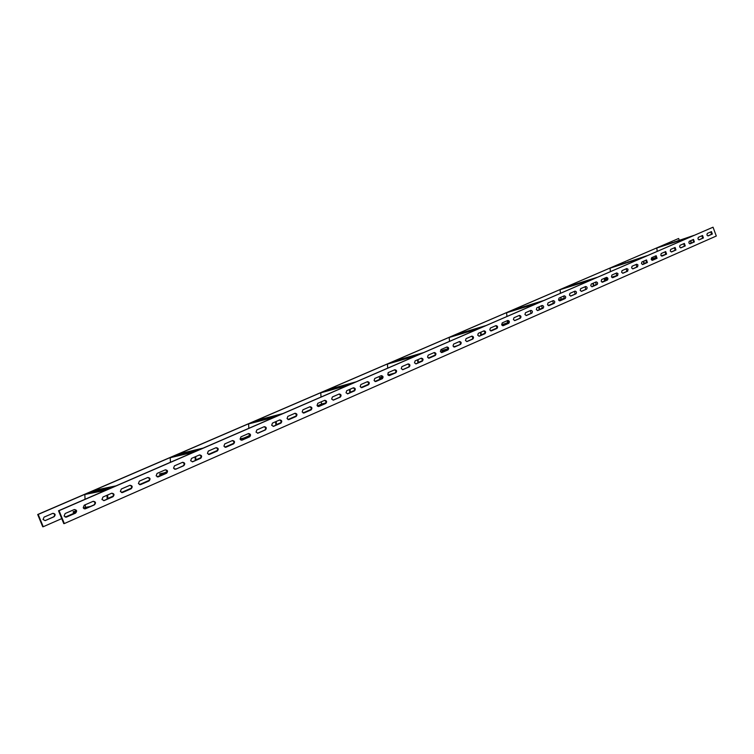 <?xml version="1.0" encoding="UTF-8"?>
<svg xmlns="http://www.w3.org/2000/svg" width="754" height="754" viewBox="0 0 754 754"><rect width="100%" height="100%" fill="white"/><g stroke="black" fill="none" stroke-linecap="round" stroke-linejoin="round"><path stroke-width="1.13" d="M706.913 235.012L707.28 233.429L711.465 231.61L712.323 234.06L708.129 235.889L706.913 235.012M697.931 238.933L698.308 237.35L702.549 235.493L703.416 237.962L699.165 239.819L697.931 238.933M688.836 242.911L689.213 241.308L693.52 239.433L694.387 241.921L690.08 243.806L688.836 242.911M679.618 246.944L680.004 245.333L684.359 243.429L685.235 245.927L680.881 247.84L679.618 246.944M670.268 251.035L670.664 249.404L675.084 247.472L675.961 249.989L671.55 251.93L670.268 251.035M660.806 255.172L661.201 253.532L665.688 251.582L666.574 254.107L662.097 256.068L660.806 255.172M651.202 259.367L651.616 257.708L656.159 255.729L657.045 258.283L652.512 260.271L651.202 259.367M641.475 263.617L641.899 261.949L646.498 259.942L647.394 262.515L642.794 264.531L641.475 263.617M631.607 267.934L632.041 266.247L636.706 264.22L637.931 264.89L637.611 266.803L632.945 268.839L631.607 267.934M621.607 272.307L622.05 270.611L626.781 268.547L628.016 269.216L627.696 271.148L622.964 273.221L621.607 272.307M611.466 276.737L611.918 275.031L616.715 272.939L617.969 273.608L617.639 275.559L612.832 277.661L611.466 276.737M601.192 281.233L601.645 279.508L606.508 277.387C608.016 277.802 608.318 278.678 607.441 280.026L602.569 282.156L601.192 281.233M590.759 285.794L591.221 284.051L596.16 281.902C597.686 282.316 597.997 283.202 597.093 284.56L592.154 286.718L590.759 285.794M580.184 290.422L580.655 288.659L585.669 286.482C587.206 286.897 587.517 287.783 586.603 289.159L581.598 291.346L580.184 290.422M569.449 295.116L569.939 293.344L575.019 291.129C576.574 291.534 576.895 292.439 575.962 293.815L570.882 296.039L569.449 295.116M558.573 299.866L559.063 298.084L564.218 295.832C565.802 296.247 566.113 297.151 565.17 298.546L560.015 300.808L558.573 299.866M547.527 304.701L548.026 302.891L553.266 300.62C554.859 301.025 555.18 301.939 554.228 303.344L548.987 305.634L547.527 304.701M536.32 309.602L536.839 307.783L542.145 305.464C543.766 305.879 544.086 306.793 543.116 308.216L537.8 310.544L536.32 309.602M524.944 314.569L525.472 312.731L530.863 310.384C532.503 310.799 532.833 311.722 531.843 313.155L526.452 315.521L524.944 314.569M513.408 319.611L513.945 317.764L519.412 315.379C521.08 315.794 521.41 316.727 520.401 318.169L514.925 320.563L513.408 319.611M501.693 324.738L502.239 322.872L507.8 320.45C509.478 320.865 509.808 321.798 508.79 323.259L503.229 325.69L501.693 324.738M489.798 329.941L490.364 328.047L496 325.596C497.706 326.001 498.045 326.953 496.999 328.424L491.363 330.893L489.798 329.941M477.725 335.219L478.3 333.315L484.03 330.817C485.755 331.232 486.094 332.184 485.029 333.673L479.308 336.18L477.725 335.219M465.472 340.572L466.057 338.65L471.872 336.114C473.625 336.529 473.964 337.49 472.881 338.998L467.065 341.543L465.472 340.572M453.022 346.02L453.616 344.078L459.525 341.505C461.307 341.911 461.646 342.882 460.543 344.399L454.634 346.991L453.022 346.02M440.374 351.543L440.986 349.583L446.99 346.972C448.79 347.387 449.13 348.357 448.017 349.894L442.014 352.523L440.374 351.543M427.537 357.16L428.159 355.181L434.257 352.523C436.085 352.938 436.425 353.918 435.294 355.473L429.196 358.141L427.537 357.16M414.493 362.863L415.124 360.864L421.326 358.169C423.173 358.574 423.522 359.564 422.372 361.138L416.17 363.843L414.493 362.863M401.241 368.659L401.882 366.642L408.187 363.899C410.063 364.305 410.412 365.304 409.233 366.887L402.938 369.649L401.241 368.659M387.773 374.549L388.433 372.514L394.832 369.724C396.736 370.129 397.094 371.138 395.897 372.74L389.498 375.539L387.773 374.549M374.088 380.534L374.757 378.47L381.27 375.643C383.202 376.048 383.56 377.057 382.335 378.678L375.831 381.524L374.088 380.534M360.176 386.613L360.864 384.531L367.481 381.656C369.441 382.061 369.799 383.079 368.555 384.719L361.948 387.613L360.176 386.613M346.029 392.796L346.736 390.695L353.466 387.763C355.454 388.169 355.822 389.205 354.55 390.855L347.83 393.795L346.029 392.796M331.656 399.083L332.382 396.962L339.225 393.984C341.242 394.389 341.6 395.426 340.318 397.094L333.475 400.091L331.656 399.083M317.038 405.473L317.783 403.324L324.738 400.299C326.784 400.704 327.151 401.75 325.841 403.437L318.885 406.481L317.038 405.473M302.175 411.967L302.929 409.799L310.007 406.726C312.09 407.122 312.458 408.178 311.119 409.893L304.05 412.985L302.175 411.967M287.057 418.583L287.83 416.387L295.031 413.258C297.142 413.663 297.519 414.728 296.152 416.453L288.952 419.601L287.057 418.583M271.685 425.303L272.467 423.088L279.8 419.903C281.939 420.308 282.316 421.382 280.931 423.126L273.598 426.33L271.685 425.303M256.04 432.146L256.841 429.903L264.296 426.66C266.473 427.066 266.85 428.149 265.436 429.912L257.981 433.173L256.04 432.146M240.121 439.111L240.941 436.839L248.528 433.541C250.743 433.936 251.12 435.03 249.678 436.82L242.091 440.138L240.121 439.111M223.919 446.189L224.758 443.899L232.486 440.543C234.73 440.939 235.116 442.042 233.646 443.842L225.917 447.226L223.919 446.189M207.425 453.399L208.292 451.09L216.153 447.659C218.434 448.064 218.82 449.177 217.322 450.996L209.452 454.436L207.425 453.399M190.639 460.741L191.525 458.404L199.537 454.916C201.846 455.312 202.242 456.434 200.715 458.281L192.694 461.778L190.639 460.741M173.543 468.215L174.457 465.849L182.609 462.296C184.956 462.692 185.352 463.823 183.797 465.689L175.635 469.261L173.543 468.215M165.22 469.874L165.38 469.808C167.765 470.204 168.17 471.344 166.577 473.239L158.265 476.877L156.144 475.821L157.068 473.427L165.22 469.874C167.256 470.647 167.492 471.806 165.955 473.371L157.784 476.952M147.671 477.527L147.831 477.471C150.263 477.857 150.659 479.016 149.038 480.929L140.564 484.624L138.416 483.568L139.367 481.146L147.671 477.527C149.754 478.29 149.999 479.469 148.434 481.052L140.084 484.709M120.357 491.467L121.328 489.016L129.961 485.265C132.421 485.651 132.827 486.82 131.177 488.752L122.544 492.532L120.357 491.467M101.96 499.516L102.959 497.037L111.752 493.201C114.259 493.597 114.665 494.775 112.977 496.735L104.175 500.581L101.96 499.516M83.213 507.706L84.231 505.199L93.204 501.297C95.749 501.683 96.154 502.871 94.429 504.86L85.456 508.78L83.213 507.706M64.099 516.066L65.146 513.521L74.297 509.544C76.88 509.93 77.294 511.127 75.532 513.144L66.38 517.14L64.099 516.066M93.138 501.316C95.287 502.107 95.532 503.314 93.873 504.963L84.948 508.856M74.26 509.553C76.446 510.345 76.682 511.57 74.985 513.229L66.38 517.14M63.788 523.644L58.52 510.769L59.048 510.675L64.326 523.559L63.788 523.644M59.048 510.675L713.039 227.199L58.52 510.769M111.658 493.239C113.788 494.021 114.033 495.218 112.393 496.839L103.675 500.656M129.848 485.303C131.941 486.085 132.186 487.272 130.583 488.875L122.054 492.607M182.44 462.362C184.428 463.135 184.673 464.294 183.165 465.831L175.805 469.195M199.348 454.992C201.309 455.765 201.544 456.905 200.064 458.423L192.232 461.853M215.946 447.744C217.878 448.517 218.113 449.648 216.662 451.146L208.999 454.511M232.26 440.628C234.164 441.401 234.4 442.523 232.977 444.002L225.465 447.292M248.292 433.635C250.158 434.408 250.394 435.52 248.999 436.981L241.638 440.204M264.041 426.764C265.889 427.537 266.124 428.64 264.748 430.082L257.538 433.239M279.527 420.016C281.346 420.779 281.572 421.872 280.224 423.296L273.165 426.396M294.748 413.371C296.539 414.144 296.765 415.228 295.445 416.632L288.518 419.667M309.715 406.849C311.468 407.612 311.704 408.687 310.403 410.072L303.617 413.051M324.427 400.431C326.162 401.194 326.388 402.259 325.115 403.626L318.461 406.547M338.895 394.116C340.601 394.879 340.836 395.935 339.583 397.292L333.061 400.148M353.126 387.905C354.814 388.668 355.04 389.714 353.805 391.053L347.415 393.861M367.132 381.797C368.791 382.561 369.017 383.598 367.811 384.917L361.534 387.669M380.902 375.794C382.542 376.548 382.768 377.584 381.581 378.885L375.426 381.581M394.465 369.884C396.076 370.638 396.293 371.656 395.124 372.947L389.092 375.596M407.801 364.059C409.394 364.813 409.611 365.831 408.461 367.104L402.542 369.705M420.93 358.339C422.494 359.083 422.721 360.092 421.59 361.354L415.774 363.899M433.852 352.702C435.397 353.447 435.614 354.446 434.511 355.69L428.809 358.188M446.575 347.151C448.102 347.896 448.319 348.885 447.226 350.12L441.637 352.57M459.101 341.685C460.609 342.429 460.826 343.409 459.752 344.635L454.257 347.038M471.438 336.303C472.918 337.047 473.135 338.018 472.079 339.225L466.688 341.59M483.587 331.006C485.048 331.751 485.265 332.712 484.228 333.909L478.931 336.227M495.548 325.785C496.999 326.529 497.206 327.49 496.189 328.669L490.995 330.94M507.338 320.648C508.761 321.383 508.978 322.335 507.97 323.504L502.871 325.737M518.95 315.577C520.354 316.312 520.562 317.264 519.581 318.414L514.567 320.61M530.392 310.591L531.014 313.4L526.094 315.558M541.664 305.672L542.286 308.461L537.451 310.582M552.767 300.827L553.389 303.598L548.648 305.681M563.719 296.049L564.341 298.801L559.675 300.846M574.51 291.346L575.132 294.079L570.542 296.086M585.151 286.699L585.764 289.413L581.259 291.383M595.641 282.128L596.254 284.814L591.824 286.756M605.99 277.613L606.593 280.29L602.239 282.194M616.188 273.165L616.791 275.823L612.512 277.689M626.244 268.782L626.847 271.412L622.644 273.259M636.169 264.456L636.762 267.067L632.634 268.876M645.952 260.187L646.546 262.778L642.483 264.56M655.603 255.974L656.187 258.556L652.201 260.3M665.122 251.817L665.716 254.381L661.786 256.106M674.519 247.717L675.103 250.262L671.249 251.959M683.793 243.674L684.378 246.2L680.579 247.868M692.945 239.687L693.52 242.194L689.787 243.834M701.974 235.748L702.549 238.245L698.873 239.847M710.881 231.855L711.456 234.334L707.846 235.917M713.039 227.199L716.3 236.03L64.326 523.559M43.044 519.563L44.052 517.131L52.884 513.323C54.976 514.068 55.221 515.236 53.572 516.839L45.24 520.59L43.044 519.563M42.742 526.801L37.7 514.511L38.19 514.426L43.232 526.726L42.742 526.801M38.19 514.426L678.619 238.49L37.7 514.511M52.884 513.323C55.381 513.681 55.777 514.831 54.071 516.754L45.24 520.59M654.218 259.122L651.824 260.168M646.979 262.298L644.086 263.561M607.074 278.669L604.369 279.517L607.064 279.772L601.843 282.062M596.725 284.305L593.624 285.662M553.898 303.061L548.224 305.549M542.795 307.924L539.468 309.385M496.735 328.103L490.543 330.808M484.784 333.334L481.193 334.908M444.926 350.789L441.156 352.438M435.105 355.096L428.319 358.065M422.193 360.751L418.31 362.448M382.212 378.263L374.908 381.458M368.452 384.286L361.015 387.547M354.465 390.412L350.261 392.25M311.091 409.403L303.061 412.928M296.152 415.954L287.953 419.544M280.94 422.617L276.379 424.615M242.402 439.497L241.054 440.082M233.731 443.286L224.862 447.179M217.435 450.43L208.387 454.389M200.856 457.687L195.861 459.874M163.203 474.181L157.152 476.83M149.264 480.289L139.433 484.596M131.432 488.092L121.394 492.494M113.27 496.057L107.803 498.451M75.89 512.418L65.193 517.112M61.734 518.62L43.232 526.726M678.619 238.49L679.241 240.177M76.135 511.137L73.195 511.636L73.223 512.296L76.031 512.126M83.505 508.196L85.362 507.385L85.259 504.756M107.162 499.129L106.993 495.274M107.813 498.846L107.643 494.982M85.032 499.28L84.834 494.501L105.965 490.213M116.003 485.859L94.561 490.307L84.834 494.501M73.223 512.296L76.126 511.806M83.59 508.3L84.75 507.942L83.732 508.432M83.958 508.592L86.512 507.631L84.165 508.705M84.514 508.818L88.284 507.319L84.863 508.856M90.329 506.509L85.362 507.385M93.034 491.08L87.615 493.455L93.091 491.222M94.816 490.713L89.377 493.097L94.872 490.854M96.606 490.345L91.159 492.73L96.672 490.486M98.416 489.968L92.949 492.362L98.472 490.119M100.235 489.591L94.759 491.994L100.291 489.742M102.063 489.214L96.578 491.627L102.129 489.365M103.911 488.837L98.406 491.25L103.977 488.988M105.767 488.451L100.254 490.873L105.833 488.601M107.643 488.064L102.11 490.496L107.709 488.215M109.528 487.678L103.986 490.109L109.594 487.829M111.432 487.282L105.871 489.723L111.488 487.433M114.891 486.339L108.02 489.318M166.794 472.324L159.697 473.842L159.725 474.464L164.947 473.814M164.259 472.871L167.011 471.665M195.286 460.515L195.088 456.839M195.889 460.26L195.691 456.585M170.451 462.259L170.225 457.706L193.919 452.089M203.09 448.112L179.141 453.861L170.225 457.706M159.725 474.464L166.445 473.041M166.983 471.985L165.654 472.57M164.824 472.749L167.002 471.797M176.427 468.781L174.494 469.195M177.85 454.53L172.92 456.679L177.897 454.662M179.838 454.049L174.9 456.208L179.895 454.191M181.846 453.569L176.898 455.736L181.903 453.71M183.863 453.088L178.905 455.256L183.919 453.229M185.899 452.598L180.932 454.775L185.955 452.739M187.953 452.108L182.977 454.294L188.01 452.249M190.017 451.618L185.022 453.804L190.074 451.759M192.091 451.118L187.096 453.314L192.147 451.269M194.183 450.619L189.169 452.815L194.24 450.769M196.294 450.119L191.271 452.325L196.351 450.261M198.415 449.61L193.382 451.816L198.472 449.752M202.072 448.555L195.804 451.269M240.517 439.723L244.296 439.045M244.013 437.97L249.282 435.661L249.178 433.918M275.851 425.218L275.634 421.712M276.398 424.973L276.181 421.477M248.839 428.291L248.584 423.937L274.352 417.226M282.759 413.588L256.784 420.402L248.584 423.937M240.309 439.469L246.944 437.886M240.055 438.922L249.461 436.66M244.626 437.82L249.169 435.982L245.531 437.603M249.8 436.161L247.68 437.094M246.775 437.311L249.876 435.953M248.943 436.792L249.612 436.491M249.951 435.501L249.282 435.661M255.691 420.977L251.195 422.937L255.738 421.109M257.849 420.412L253.353 422.381L257.906 420.543M260.036 419.837L255.521 421.816L260.083 419.978M262.232 419.262L257.708 421.241L262.279 419.403M264.437 418.687L259.913 420.666L264.494 418.819M266.662 418.102L262.128 420.091L266.718 418.244M268.905 417.518L264.362 419.507L268.952 417.659M271.157 416.934L266.605 418.922L271.214 417.066M273.429 416.331L268.867 418.338L273.476 416.472M275.71 415.737L271.138 417.744L275.766 415.878M278.009 415.134L273.429 417.141L278.066 415.275M281.817 413.993L276.077 416.481M317.368 405.878L321.506 404.069L321.355 401.769M349.79 392.815L349.545 389.469M350.29 392.598L350.044 389.252M321.025 397L320.742 392.834L348.188 385.237M355.916 381.882L328.31 389.582L320.742 392.834M317.792 406.359L320.497 405.652M317.274 405.897L323.815 404.201M318.028 405.709L318.989 405.454M320.318 405.105L323.89 403.692L321.289 404.86M325.379 403.475L323.598 404.257M322.627 404.512L325.634 403.22M325.803 402.938L321.506 404.069M327.387 390.072L323.268 391.873L327.434 390.204M329.696 389.432L325.568 391.232L329.743 389.564M332.014 388.791L327.886 390.591L332.062 388.913M334.352 388.14L330.214 389.95L334.399 388.272M336.699 387.481L332.561 389.3L336.746 387.613M339.064 386.83L334.917 388.64L339.112 386.953M341.449 386.161L337.292 387.98L341.496 386.293M343.843 385.492L339.677 387.32L343.89 385.633M346.256 384.823L342.09 386.651L346.303 384.964M348.678 384.154L344.503 385.982L348.734 384.286M351.119 383.466L346.944 385.303L351.175 383.607M355.049 382.259L349.771 384.549M382.306 377.019L379.46 377.801L379.498 378.348L382.24 378.188M387.999 374.974L388.065 372.759M417.876 362.985L417.622 359.781M418.338 362.778L418.084 359.573M387.716 368.103L387.415 364.107L416.189 355.756M423.324 352.674L394.417 361.091L387.415 364.107M379.498 378.348L382.372 377.566M388.376 375.341L391.844 374.389M388.348 375.322L389.187 375.124M390.591 374.729L391.618 374.455M395.03 372.994L388.225 374.87M393.645 361.524L389.856 363.174L393.692 361.647M396.057 360.817L392.278 362.467L396.114 360.94M398.498 360.11L394.7 361.76L398.546 360.233M400.939 359.394L397.151 361.053L400.996 359.517M403.409 358.678L399.601 360.337L403.456 358.8M405.888 357.962L402.08 359.62L405.935 358.084M408.376 357.236L404.568 358.904L408.432 357.358M410.892 356.501L407.075 358.169L410.939 356.633M413.409 355.765L409.592 357.443L413.465 355.897M415.954 355.03L412.127 356.708L416.001 355.162M418.508 354.286L414.681 355.963L418.564 354.418M422.532 353.013L417.612 355.04M447.951 348.772L441.91 350.506L441.948 351.034L443.965 351.062L447.141 350.158M480.788 335.417L480.524 332.344M481.222 335.228L480.958 332.156M449.516 341.317L449.196 337.481L479.035 328.527M485.642 325.662L455.689 334.682L449.196 337.481M441.948 351.034L447.885 349.338M454.078 347.01L454.775 346.812M453.946 346.981L454.539 346.878M457.113 345.794L453.606 346.802M455.058 335.049L451.561 336.576L455.096 335.172M457.565 334.295L454.068 335.822L457.612 334.418M460.091 333.541L456.585 335.068L460.128 333.654M462.626 332.778L459.12 334.305L462.673 332.891M465.18 332.005L461.674 333.532L465.227 332.128M467.744 331.232L464.238 332.768L467.791 331.355M470.336 330.45L466.82 331.986L470.383 330.572M472.928 329.668L469.412 331.213L472.975 329.79M475.548 328.885L472.023 330.422L475.595 329.008M478.177 328.094L474.652 329.639L478.224 328.216M480.826 327.293L477.291 328.838L480.873 327.424M484.907 325.982L480.392 327.933M505.915 323.381L507.499 322.684L507.319 320.657M539.101 309.866L538.818 306.916M539.496 309.687L539.223 306.737M506.933 316.435L506.603 312.74L537.291 303.278M543.417 300.62L512.654 310.139L506.603 312.74M502.353 325.568L505.114 324.757M501.881 325.097L508.375 323.174M501.655 324.644L508.611 322.58M507.744 322.835L506.66 323.155M508.639 322.344L507.499 322.684M512.126 310.45L508.903 311.864L512.173 310.563M514.709 309.658L511.476 311.063L514.756 309.771M517.31 308.848L514.068 310.262L517.348 308.97M519.921 308.047L516.679 309.46L519.958 308.16M522.541 307.236L519.299 308.65L522.588 307.349M525.18 306.416L521.938 307.839L525.227 306.539M527.838 305.596L524.586 307.019L527.885 305.719M530.505 304.776L527.253 306.19L530.552 304.889M533.191 303.937L529.939 305.361L533.238 304.06M535.896 303.108L532.635 304.531L535.943 303.231M538.61 302.269L535.349 303.692L538.658 302.392M542.739 300.912L538.544 302.731M560.071 299.687L561.023 299.272L560.835 297.312M593.285 286.115L593.002 283.278M593.652 285.954L593.37 283.118M560.439 293.249L560.099 289.687L591.438 279.809M597.14 277.34L565.745 287.255L560.099 289.687M558.987 300.516L563.681 299.093M558.676 300.111L564.85 298.226M561.127 299.357L561.645 299.206M563.766 298.556L564.294 298.396M564.897 298.084L561.023 299.272M565.321 287.528L562.324 288.839L565.359 287.642M567.96 286.699L564.953 288L567.998 286.803M570.608 285.86L567.602 287.17L570.646 285.973M573.276 285.012L570.269 286.332L573.313 285.125M575.952 284.173L572.946 285.483L575.999 284.286M578.648 283.316L575.641 284.635L578.695 283.429M581.362 282.467L578.346 283.777L581.4 282.58M584.086 281.6L581.07 282.92L584.124 281.713M586.829 280.733L583.813 282.053L586.866 280.856M589.581 279.866L586.565 281.185L589.628 279.988M592.352 278.989L589.336 280.309L592.399 279.112M596.508 277.613L592.606 279.3M643.775 263.994L643.482 261.261M644.123 263.843L643.831 261.11M610.41 271.591L610.052 268.16L641.899 257.943M647.215 255.634L610.052 268.16M604.425 279.988L607.159 279.131M612.154 277.576L614.284 276.916M611.739 277.218L617.121 275.54M617.168 275.483L611.711 277.18M615 266.115L612.21 267.331L615.038 266.219M617.677 265.257L614.887 266.473L617.724 265.361M620.372 264.39L617.583 265.606L620.419 264.494M623.087 263.514L620.288 264.739L623.124 263.627M625.811 262.646L623.011 263.862L625.848 262.75M628.544 261.761L625.745 262.986L628.591 261.874M631.296 260.875L628.497 262.1L631.343 260.988M634.067 259.989L631.268 261.214L634.105 260.102M636.847 259.093L634.048 260.318L636.885 259.206M639.646 258.198L636.838 259.423L639.684 258.311M642.455 257.293L639.646 258.518L642.502 257.406M646.621 255.889L642.983 257.472M656.696 257.265L651.569 258.886L653.171 259.451L656.366 258.443M690.928 243.335L690.636 240.696M691.258 243.193L690.956 240.554M657.177 251.318L656.819 248.009L689.024 237.519M694.01 235.361L656.819 248.009M651.616 259.348L656.706 257.736M661.23 255.823L665.528 254.466M661.512 246.068L658.911 247.199L661.55 246.172M664.227 245.182L661.616 246.322L664.265 245.286M666.951 244.296L664.349 245.427L666.988 244.4M669.693 243.401L667.083 244.541L669.731 243.504M672.445 242.505L669.835 243.636L672.483 242.609M675.216 241.6L672.606 242.741L675.254 241.704M677.997 240.696L675.386 241.827L678.044 240.799M680.796 239.781L678.185 240.922L680.834 239.885M683.614 238.858L681.003 239.998L683.652 238.971M686.442 237.944L683.821 239.084L686.479 238.047M689.279 237.01L686.668 238.151L689.316 237.124M693.454 235.597L690.051 237.076M75.532 513.144L74.985 513.229M66.597 517.056L66.05 517.15M94.429 504.86L93.873 504.963M85.654 508.705L85.098 508.799M104.363 500.505L103.798 500.609M112.977 496.735L112.393 496.839M122.723 492.456L122.139 492.569M131.177 488.752L130.583 488.875M140.744 484.558L140.14 484.681M149.038 480.929L148.434 481.052M158.434 476.811L157.822 476.933M166.577 473.239L165.955 473.371M183.797 465.689L183.165 465.831M192.854 461.721L192.251 461.853M200.715 458.281L200.064 458.423M209.612 454.379L209.037 454.511M217.322 450.996L216.662 451.146M226.068 447.169L225.521 447.292M233.646 443.842L232.977 444.002M242.232 440.082L241.723 440.204M249.678 436.82L248.999 436.981M258.122 433.116L257.632 433.239M265.436 429.912L264.748 430.082M280.931 423.126L280.224 423.296M296.152 416.453L295.445 416.632M311.119 409.893L310.403 410.072M325.841 403.437L325.115 403.626M340.318 397.094L339.583 397.292M354.55 390.855L353.805 391.053M368.555 384.719L367.811 384.917M382.335 378.678L381.581 378.885M395.897 372.74L395.124 372.947M409.233 366.887L408.461 367.104M422.372 361.138L421.59 361.354M435.294 355.473L434.511 355.69M448.017 349.894L447.226 350.12M460.543 344.399L459.752 344.635M472.881 338.998L472.079 339.225M485.029 333.673L484.228 333.909M496.999 328.424L496.189 328.669M508.79 323.259L507.97 323.504M520.401 318.169L519.581 318.414M531.843 313.155L531.014 313.4M543.116 308.216L542.286 308.461M554.228 303.344L553.389 303.598M565.17 298.546L564.341 298.801M575.962 293.815L575.132 294.079M586.603 289.159L585.764 289.413M597.093 284.56L596.254 284.814M607.441 280.026L606.593 280.29M617.639 275.559L616.791 275.823M627.696 271.148L626.847 271.412M637.611 266.803L636.762 267.067M647.394 262.515L646.546 262.778M657.045 258.283L656.187 258.556M666.574 254.107L665.716 254.381M675.961 249.989L675.103 250.262M685.235 245.927L684.378 246.2M694.387 241.921L693.52 242.194M703.416 237.962L702.549 238.245M712.323 234.06L711.456 234.334M54.071 516.754L53.572 516.839M45.438 520.514L44.948 520.59"/></g></svg>
